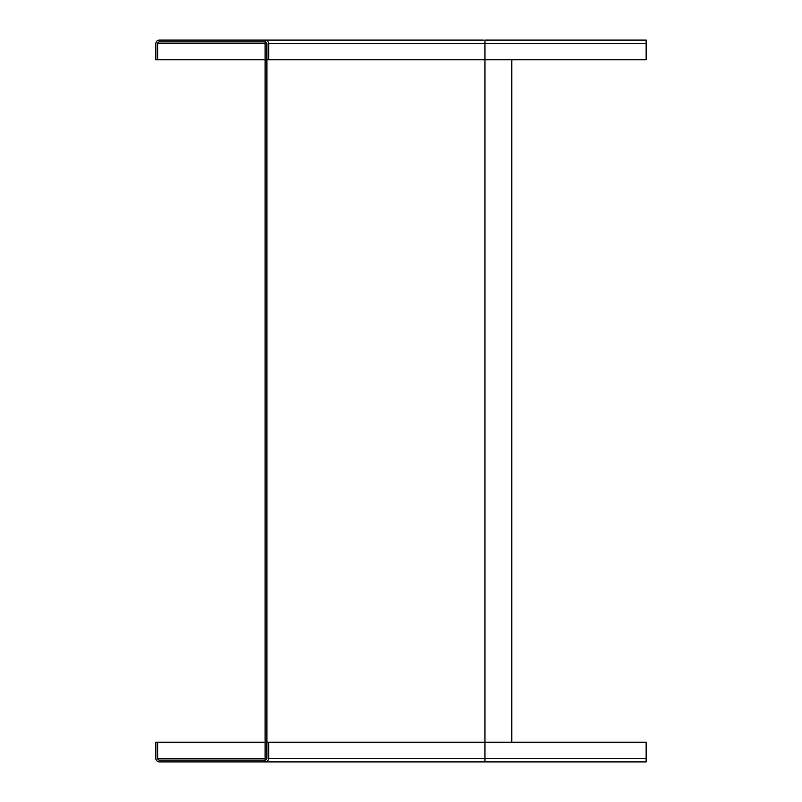 <?xml version="1.0" encoding="UTF-8"?>
<svg xmlns="http://www.w3.org/2000/svg" width="802" height="802" viewBox="0 0 802 802"><rect width="100%" height="100%" fill="white"/><g stroke="black" fill="none" stroke-linecap="round" stroke-linejoin="round"><path stroke-width="1.2" d="M265.101 59.799L155.849 59.799L155.849 43.679A3.579 3.579 0 0 1 159.428 40.1L483.355 40.1M479.335 40.1L478.533 40.1M474.353 40.1L471.857 40.1M460.849 40.1L459.917 40.1M454.584 40.1L265.101 40.1A3.579 3.579 0 0 1 268.68 43.679L484.959 43.679L484.959 40.1L646.151 40.1L646.151 59.799L268.68 59.799L268.68 43.679M157.643 59.799L157.643 43.679A1.794 1.794 0 0 1 159.428 41.894L265.101 41.894A1.794 1.794 0 0 1 266.896 43.679L266.896 59.799L268.68 59.799M467.897 761.9L265.101 761.9L646.151 761.9L646.151 758.321L484.959 758.321L484.959 43.679L646.151 43.679M268.68 742.201L268.68 758.321A3.579 3.579 0 0 1 265.101 761.9L159.428 761.9A3.579 3.579 0 0 1 155.849 758.321L155.849 742.201L157.643 742.201L157.643 758.321A1.794 1.794 0 0 0 159.428 760.106L265.101 760.106A1.794 1.794 0 0 0 266.896 758.321L266.896 742.201L646.151 742.201L646.151 758.321M157.643 742.201L265.101 742.201M511.826 59.799L511.826 742.201M266.896 59.799L266.896 742.201M265.101 41.894L265.101 760.106M157.643 43.679L265.101 43.679M484.959 761.9L484.959 758.321L268.68 758.321M265.101 758.321L157.643 758.321"/></g></svg>
